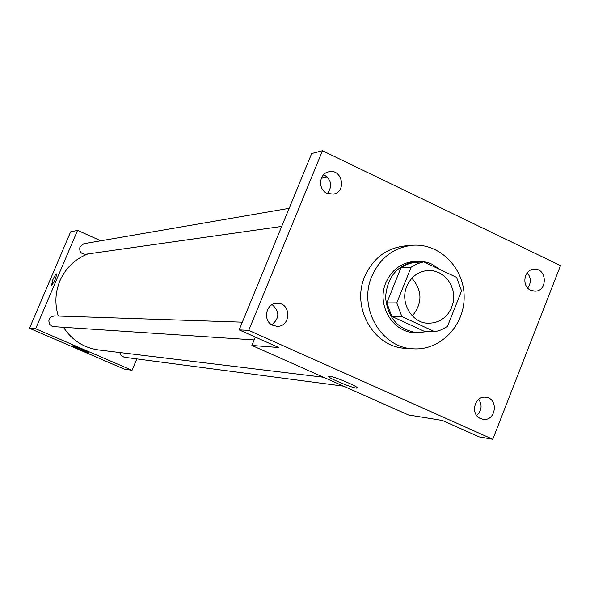 <?xml version="1.0" encoding="UTF-8"?>
<svg xmlns="http://www.w3.org/2000/svg" width="590" height="590" viewBox="0 0 590 590"><rect width="100%" height="100%" fill="white"/><g stroke="black" fill="none" stroke-linecap="round" stroke-linejoin="round"><path stroke-width="0.89" d="M411.901 278.2C422.462 290.656 422.61 303.231 412.336 315.93M406.783 286.342C411.105 276.681 418.207 271.393 428.082 270.471L433.68 270.891L439.041 272.676L443.887 275.729L447.957 279.881L451.048 284.926L453.002 290.59L453.71 296.578L453.142 302.582L451.321 308.29L448.348 313.408L444.373 317.656L439.609 320.82L434.284 322.73L428.694 323.276C412.041 323.49 399.622 302.663 406.783 286.342M401.856 316.557L434.955 331.801L441.49 329.781L447.493 326.351L461.542 290.899L456.579 277.359L423.731 261.857L417.16 263.811L411.097 267.189L396.79 302.899L401.856 316.557L391.826 316.388L424.498 331.41L434.955 331.801M411.097 267.189L400.942 267.749L406.93 264.423L413.413 262.498L423.731 261.857M400.942 267.749L386.826 302.928L396.79 302.899M391.826 316.388L386.826 302.928M440.066 269.571L432.042 264.209L428.908 262.926L423.458 261.562L416.754 261.259C397.645 264.49 387.247 276.526 385.565 297.375C387.733 318.18 398.412 329.972 417.587 332.753L427.536 331.521M417.587 332.753L415.043 332.649C392.704 332.613 376.214 304.669 385.845 282.794C391.605 269.932 401.067 262.808 414.209 261.422L416.754 261.259M371.84 276.282C380.026 258 393.419 247.675 412.034 245.322C439.093 242.741 464.057 267.499 464.146 296.46C464.728 325.407 440.354 350.748 413.236 348.793C381.206 347.982 357.983 307.722 371.84 276.282M413.236 348.793L405.736 348.314C374.008 347.51 351.021 307.692 364.738 276.599C372.843 258.516 386.103 248.309 404.541 245.971L412.034 245.322M480.525 418.568C469.876 414.416 474.625 395.344 485.806 397.299C498.978 398.383 495.961 421.769 482.967 419.284L480.525 418.568M272.949 325.356C262.24 321.181 265.832 302.759 277.234 303.319C291.534 302.744 291.106 327.347 276.835 326.27L272.949 325.356M326.956 193.291C317.612 189.397 318.969 173.445 328.785 171.793C342.325 168.261 347.038 192.133 333.203 194.132L326.956 193.291M530.749 290.258C521.169 286.298 524.016 269.121 534.223 269.217C547.159 268.133 547.852 291.445 534.872 291.158L530.749 290.258M560.5 265.618L322.487 150.723L248.751 330.348L492.783 439.277L560.5 265.618M255.308 337.082L251.878 345.445L278.709 347.51L239.164 329.884L311.682 153.525L322.487 150.723M321.314 178.276L327.28 177M327.384 193.483C332.576 186.322 331.58 180.157 324.404 174.987L323.659 174.662M271.828 324.773C279.675 318.194 279.793 311.483 272.182 304.639M239.164 329.884L248.751 330.348M251.878 345.445L408.501 414.991L442.382 420.464L479.272 436.91L492.783 439.277M329.5 376.199C334.818 376.59 360.284 387.534 357.083 388.043C355.025 389.26 325.415 376.951 328.637 376.221L329.5 376.199M476.654 415.463C481.742 410.67 482.443 405.286 478.748 399.297M527.711 288.016C531.332 282.824 531.184 277.757 527.261 272.801M58.292 316.041C54.649 304.093 55.187 292.352 59.922 280.818C65.689 267.926 75.026 258.966 87.932 253.929M323.497 377.246L98.825 349.995C83.758 347.834 71.98 340.268 63.484 327.28M242.328 322.177L54.287 315.908L50.976 316.948L49.435 318.733L48.8 321.012L49.767 324.382L51.5 325.968L53.734 326.639L254.143 339.929M281.71 226.413L85.572 254.268C80.919 253.943 79.06 251.465 79.989 246.819L83.883 243.707L289.144 208.329M343.579 386.162L124.202 357.245L121.171 355.689L119.748 352.532M100.75 240.801L77.563 230.358L35.658 328.763L132.042 370.314L136.806 358.912M132.042 370.314L124.077 369.03L29.5 328.291L70.616 231.848L77.563 230.358M29.5 328.291L35.658 328.763M72.319 345.769C73.964 345.836 89.518 352.459 88.456 352.636C88.168 353.196 71.139 346.035 72.15 345.777L72.319 345.769M51.514 285.28L52.886 279.682C54.509 276.046 55.726 274.121 56.537 273.908C56.124 278.096 54.457 281.887 51.529 285.28L52.879 279.682C54.516 276.046 55.733 274.121 56.537 273.915L56.552 273.915"/></g></svg>

